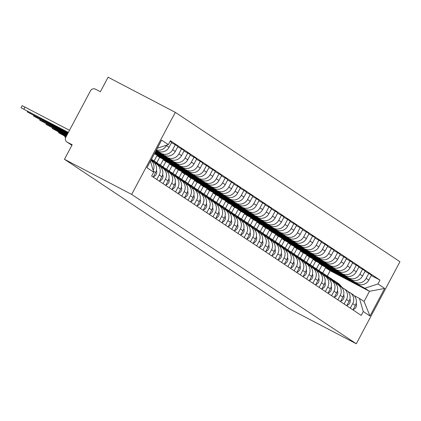 <?xml version="1.0" encoding="UTF-8"?>
<svg xmlns="http://www.w3.org/2000/svg" width="421" height="421" viewBox="0 0 421 421"><rect width="100%" height="100%" fill="white"/><g stroke="black" fill="none" stroke-linecap="round" stroke-linejoin="round"><path stroke-width="0.63" d="M71.896 145.298L66.928 141.998A3.721 3.594 -56.4 0 1 65.802 137.235L90.504 90.778A3.721 3.594 -56.4 0 1 95.435 89.163L100.372 91.741L108.097 77.217L175.31 112.354L131.673 194.428L356.308 343.783L289.095 308.646L64.46 159.291L131.673 194.428M356.308 343.783L399.95 261.709L175.31 112.354M66.928 141.998A3.721 3.594 -56.4 0 0 67.244 142.182L71.907 145.282M64.46 159.291L72.18 144.761L67.244 142.182M319.092 270.619L321.928 265.283L357.45 283.849A8.557 8.262 -56.4 0 0 368.791 280.128L371.454 275.123L368.812 273.366L366.149 278.376A8.557 8.262 123.6 0 1 354.808 282.096L319.292 263.525L316.45 268.861M352.709 303.652L355.35 305.409A8.557 8.262 -56.4 0 0 352.756 294.458L350.119 292.7A8.557 8.262 123.6 0 1 352.709 303.652L350.319 308.14M355.35 305.409L352.961 309.898M364.996 271.377L368.812 273.366M347.935 291.511L349.393 292.274A8.557 8.262 123.6 0 1 350.119 292.7M312.85 266.472L315.687 261.131L351.203 279.702A8.557 8.262 -56.4 0 0 362.549 275.981L365.207 270.971L362.57 269.219L359.908 274.224A8.557 8.262 123.6 0 1 348.567 277.944L313.045 259.378L310.209 264.714M346.72 305.746L349.104 301.257A8.557 8.262 -56.4 0 0 346.515 290.306L343.873 288.548A8.557 8.262 123.6 0 1 346.467 299.505L344.078 303.994M358.755 267.224L362.57 269.219M341.694 287.359L343.152 288.122A8.557 8.262 123.6 0 1 343.873 288.548M306.609 262.32L309.446 256.984L344.962 275.55A8.557 8.262 -56.4 0 0 356.303 271.829L358.966 266.825L356.324 265.067L353.666 270.077A8.557 8.262 123.6 0 1 342.32 273.797L306.804 255.226L303.967 260.562M340.478 301.599L342.862 297.11A8.557 8.262 -56.4 0 0 340.273 286.154L337.631 284.401A8.557 8.262 123.6 0 1 340.221 295.353L337.837 299.841M352.514 263.072L356.324 265.067M335.453 283.207L336.911 283.97A8.557 8.262 123.6 0 1 337.631 284.401M300.368 258.168L303.204 252.832L338.721 271.403A8.557 8.262 -56.4 0 0 350.062 267.682L352.724 262.672L350.083 260.92L347.42 265.925A8.557 8.262 123.6 0 1 336.079 269.645L300.562 251.074L297.726 256.415M334.237 297.447L336.621 292.958A8.557 8.262 -56.4 0 0 334.032 282.007L331.39 280.249A8.557 8.262 123.6 0 1 333.979 291.206L331.595 295.689M346.267 258.926L350.083 260.92M329.206 279.06L330.669 279.823A8.557 8.262 123.6 0 1 331.39 280.249M294.121 254.021L296.963 248.679L332.479 267.251A8.557 8.262 -56.4 0 0 343.82 263.53L346.483 258.526L343.841 256.768L341.178 261.773A8.557 8.262 123.6 0 1 329.838 265.493L294.321 246.927L291.485 252.263M327.991 293.295L330.38 288.811A8.557 8.262 -56.4 0 0 327.791 277.855L325.149 276.097A8.557 8.262 123.6 0 1 327.738 287.054L325.354 291.543M340.026 254.773L343.841 256.768M322.965 274.908L324.428 275.671A8.557 8.262 123.6 0 1 325.149 276.097M287.88 249.869L290.722 244.533L326.238 263.099A8.557 8.262 -56.4 0 0 337.579 259.378L340.242 254.373L337.6 252.616L334.937 257.626A8.557 8.262 123.6 0 1 323.596 261.346L288.08 242.775L285.238 248.111M321.749 289.148L324.138 284.659A8.557 8.262 -56.4 0 0 321.549 273.703L318.907 271.95A8.557 8.262 123.6 0 1 321.497 282.901L319.107 287.39M333.785 250.621L337.6 252.616M316.724 270.756L318.187 271.524A8.557 8.262 123.6 0 1 318.907 271.95M281.638 245.717L284.475 240.38L319.997 258.952A8.557 8.262 -56.4 0 0 331.338 255.231L334 250.221L331.359 248.469L328.696 253.474A8.557 8.262 123.6 0 1 317.355 257.194L281.838 238.623L278.997 243.964M315.508 284.996L317.897 280.507A8.557 8.262 -56.4 0 0 315.303 269.556L312.666 267.798A8.557 8.262 123.6 0 1 315.255 278.755L312.866 283.238M327.543 246.474L331.359 248.469M310.482 266.609L311.94 267.372A8.557 8.262 123.6 0 1 312.666 267.798M275.397 241.57L278.234 236.228L313.75 254.8A8.557 8.262 -56.4 0 0 325.096 251.079L327.754 246.075L325.117 244.317L322.454 249.321A8.557 8.262 123.6 0 1 311.114 253.042L275.592 234.476L272.755 239.812M309.267 280.844L311.651 276.36A8.557 8.262 -56.4 0 0 309.061 265.404L306.42 263.646A8.557 8.262 123.6 0 1 309.014 274.603L306.625 279.091M321.302 242.322L325.117 244.317M304.241 262.457L305.699 263.22A8.557 8.262 123.6 0 1 306.42 263.646M269.156 237.418L271.992 232.082L307.509 250.648A8.557 8.262 -56.4 0 0 318.85 246.927L321.512 241.922L318.871 240.165L316.213 245.175A8.557 8.262 123.6 0 1 304.867 248.895L269.351 230.324L266.514 235.66M303.025 276.697L305.409 272.208A8.557 8.262 -56.4 0 0 302.82 261.252L300.178 259.499A8.557 8.262 123.6 0 1 302.767 270.45L300.383 274.939M315.061 238.17L318.871 240.165M298 258.31L299.457 259.073A8.557 8.262 123.6 0 1 300.178 259.499M262.915 233.266L265.751 227.929L301.268 246.501A8.557 8.262 -56.4 0 0 312.608 242.78L315.271 237.77L312.629 236.018L309.967 241.023A8.557 8.262 123.6 0 1 298.626 244.743L263.109 226.172L260.273 231.513M296.784 272.545L299.168 268.056A8.557 8.262 -56.4 0 0 296.579 257.105L293.937 255.347A8.557 8.262 123.6 0 1 296.526 266.304L294.142 270.792M308.814 234.023L312.629 236.018M291.753 254.158L293.216 254.921A8.557 8.262 123.6 0 1 293.937 255.347M256.668 229.119L259.51 223.777L295.026 242.349A8.557 8.262 -56.4 0 0 306.367 238.628L309.03 233.623L306.388 231.866L303.725 236.87A8.557 8.262 123.6 0 1 292.385 240.591L256.868 222.025L254.031 227.361M290.537 268.398L292.927 263.909A8.557 8.262 -56.4 0 0 290.337 252.953L287.696 251.195A8.557 8.262 123.6 0 1 290.285 262.151L287.901 266.64M302.573 229.871L306.388 231.866M285.512 250.006L286.975 250.769A8.557 8.262 123.6 0 1 287.696 251.195M250.427 224.967L253.268 219.63L288.785 238.197A8.557 8.262 -56.4 0 0 300.126 234.476L302.788 229.471L300.147 227.714L297.484 232.724A8.557 8.262 123.6 0 1 286.143 236.444L250.627 217.873L247.785 223.209M284.296 264.246L286.685 259.757A8.557 8.262 -56.4 0 0 284.096 248.8L281.454 247.048A8.557 8.262 123.6 0 1 284.043 257.999L281.654 262.488M296.331 225.719L300.147 227.714M279.27 245.859L280.733 246.622A8.557 8.262 123.6 0 1 281.454 247.048M244.185 220.815L247.022 215.478L282.544 234.05A8.557 8.262 -56.4 0 0 293.884 230.329L296.547 225.319L293.905 223.567L291.243 228.571A8.557 8.262 123.6 0 1 279.902 232.292L244.385 213.726L241.543 219.062M278.055 260.094L280.444 255.605A8.557 8.262 -56.4 0 0 277.849 244.654L275.213 242.896A8.557 8.262 123.6 0 1 277.802 253.852L275.413 258.341M290.09 221.572L293.905 223.567M273.029 241.707L274.487 242.47A8.557 8.262 123.6 0 1 275.213 242.896M237.944 216.668L240.78 211.331L276.297 229.898A8.557 8.262 -56.4 0 0 287.643 226.177L290.301 221.172L287.664 219.415L285.001 224.419A8.557 8.262 123.6 0 1 273.661 228.14L238.139 209.574L235.302 214.91M271.813 255.947L274.197 251.458A8.557 8.262 -56.4 0 0 271.608 240.502L268.966 238.744A8.557 8.262 123.6 0 1 271.561 249.7L269.172 254.189M283.849 217.42L287.664 219.415M266.788 237.555L268.245 238.318A8.557 8.262 123.6 0 1 268.966 238.744M231.703 212.516L234.539 207.179L270.056 225.745A8.557 8.262 -56.4 0 0 281.396 222.025L284.059 217.02L281.417 215.263L278.76 220.272A8.557 8.262 123.6 0 1 267.414 223.993L231.897 205.422L229.061 210.758M265.572 251.795L267.956 247.306A8.557 8.262 -56.4 0 0 265.367 236.349L262.725 234.597A8.557 8.262 123.6 0 1 265.314 245.548L262.93 250.037M277.607 213.273L281.417 215.263M260.546 233.408L262.004 234.171A8.557 8.262 123.6 0 1 262.725 234.597M225.461 208.363L228.298 203.027L263.814 221.599A8.557 8.262 -56.4 0 0 275.155 217.878L277.818 212.868L275.176 211.116L272.513 216.12A8.557 8.262 123.6 0 1 261.173 219.841L225.656 201.275L222.82 206.611M259.331 247.643L261.715 243.154A8.557 8.262 -56.4 0 0 259.125 232.203L256.484 230.445A8.557 8.262 123.6 0 1 259.073 241.401L256.689 245.89M271.361 209.121L275.176 211.116M254.3 229.256L255.763 230.019A8.557 8.262 123.6 0 1 256.484 230.445M219.215 204.217L222.056 198.88L257.573 217.446A8.557 8.262 -56.4 0 0 268.914 213.726L271.577 208.721L268.935 206.964L266.272 211.974A8.557 8.262 123.6 0 1 254.931 215.694L219.415 197.123L216.578 202.459M253.084 243.496L255.473 239.007A8.557 8.262 -56.4 0 0 252.884 228.05L250.242 226.298A8.557 8.262 123.6 0 1 252.832 237.249L250.448 241.738M265.119 204.969L268.935 206.964M248.058 225.103L249.521 225.867A8.557 8.262 123.6 0 1 250.242 226.298M212.973 200.064L215.815 194.728L251.332 213.3A8.557 8.262 -56.4 0 0 262.672 209.579L265.335 204.569L262.693 202.817L260.031 207.821A8.557 8.262 123.6 0 1 248.69 211.542L213.173 192.971L210.332 198.312M246.843 239.344L249.232 234.855A8.557 8.262 -56.4 0 0 246.643 223.904L244.001 222.146A8.557 8.262 123.6 0 1 246.59 233.097L244.201 237.586M258.878 200.822L262.693 202.817M241.817 220.957L243.28 221.72A8.557 8.262 123.6 0 1 244.001 222.146M206.732 195.918L209.569 190.576L245.09 209.148A8.557 8.262 -56.4 0 0 256.431 205.427L259.094 200.422L256.452 198.665L253.789 203.669A8.557 8.262 123.6 0 1 242.449 207.39L206.932 188.824L204.09 194.16M240.601 235.192L242.991 230.708A8.557 8.262 -56.4 0 0 240.396 219.751L237.76 217.994A8.557 8.262 123.6 0 1 240.349 228.95L237.96 233.439M252.637 196.67L256.452 198.665M235.576 216.804L237.034 217.568A8.557 8.262 123.6 0 1 237.76 217.994M200.491 191.765L203.327 186.429L238.844 204.995A8.557 8.262 -56.4 0 0 250.19 201.275L252.847 196.27L250.211 194.513L247.548 199.522A8.557 8.262 123.6 0 1 236.207 203.243L200.685 184.672L197.849 190.008M234.36 231.045L236.744 226.556A8.557 8.262 -56.4 0 0 234.155 215.599L231.513 213.847A8.557 8.262 123.6 0 1 234.108 224.798L231.718 229.287M246.396 192.518L250.211 194.513M229.334 212.652L230.792 213.415A8.557 8.262 123.6 0 1 231.513 213.847M194.249 187.613L197.086 182.277L232.602 200.849A8.557 8.262 -56.4 0 0 243.943 197.128L246.606 192.118L243.964 190.366L241.307 195.37A8.557 8.262 123.6 0 1 229.961 199.091L194.444 180.52L191.608 185.861M228.119 226.893L230.503 222.404A8.557 8.262 -56.4 0 0 227.914 211.453L225.272 209.695A8.557 8.262 123.6 0 1 227.861 220.651L225.477 225.135M240.154 188.371L243.964 190.366M223.093 208.506L224.551 209.269A8.557 8.262 123.6 0 1 225.272 209.695M188.008 183.467L190.845 178.125L226.361 196.696A8.557 8.262 -56.4 0 0 237.702 192.976L240.365 187.971L237.723 186.214L235.06 191.218A8.557 8.262 123.6 0 1 223.719 194.939L188.203 176.373L185.366 181.709M221.878 222.741L224.261 218.257A8.557 8.262 -56.4 0 0 221.672 207.3L219.031 205.543A8.557 8.262 123.6 0 1 221.62 216.499L219.236 220.988M233.908 184.219L237.723 186.214M216.847 204.353L218.31 205.116A8.557 8.262 123.6 0 1 219.031 205.543M181.761 179.314L184.603 173.978L220.12 192.544A8.557 8.262 -56.4 0 0 231.461 188.824L234.123 183.819L231.482 182.061L228.819 187.071A8.557 8.262 123.6 0 1 217.478 190.792L181.961 172.221L179.125 177.557M215.631 218.594L218.02 214.105A8.557 8.262 -56.4 0 0 215.431 203.148L212.789 201.396A8.557 8.262 123.6 0 1 215.378 212.347L212.994 216.836M227.666 180.067L231.482 182.061M210.605 200.201L212.068 200.97A8.557 8.262 123.6 0 1 212.789 201.396M175.52 175.162L178.362 169.826L213.879 188.398A8.557 8.262 -56.4 0 0 225.219 184.677L227.882 179.667L225.24 177.915L222.577 182.919A8.557 8.262 123.6 0 1 211.237 186.64L175.72 168.068L172.878 173.41M209.39 214.442L211.779 209.953A8.557 8.262 -56.4 0 0 209.19 199.001L206.548 197.244A8.557 8.262 123.6 0 1 209.137 208.2L206.748 212.689M221.425 175.92L225.24 177.915M204.364 196.054L205.827 196.817A8.557 8.262 123.6 0 1 206.548 197.244M169.279 171.015L172.115 165.674L207.637 184.245A8.557 8.262 -56.4 0 0 218.978 180.525L221.641 175.52L218.999 173.762L216.336 178.767A8.557 8.262 123.6 0 1 204.995 182.488L169.479 163.922L166.637 169.258M203.148 210.295L205.537 205.806A8.557 8.262 -56.4 0 0 202.943 194.849L200.307 193.092A8.557 8.262 123.6 0 1 202.896 204.048L200.507 208.537M215.184 171.768L218.999 173.762M198.123 191.902L199.58 192.665A8.557 8.262 123.6 0 1 200.307 193.092M163.038 166.863L165.874 161.527L201.391 180.093A8.557 8.262 -56.4 0 0 212.737 176.373L215.394 171.368L212.758 169.61L210.095 174.62A8.557 8.262 123.6 0 1 198.754 178.341L163.232 159.77L160.396 165.106M196.907 206.143L199.291 201.654A8.557 8.262 -56.4 0 0 196.702 190.697L194.06 188.945A8.557 8.262 123.6 0 1 196.654 199.896L194.265 204.385M208.942 167.616L212.758 169.61M191.881 187.755L193.339 188.519A8.557 8.262 123.6 0 1 194.06 188.945M156.796 162.711L159.633 157.375L195.149 175.946A8.557 8.262 -56.4 0 0 206.49 172.226L209.153 167.216L206.511 165.464L203.853 170.468A8.557 8.262 123.6 0 1 192.508 174.189L156.991 155.623L154.154 160.959M190.666 201.991L193.05 197.502A8.557 8.262 -56.4 0 0 190.46 186.55L187.819 184.793A8.557 8.262 123.6 0 1 190.408 195.749L188.024 200.238M202.701 163.469L206.511 165.464M185.64 183.603L187.098 184.366A8.557 8.262 123.6 0 1 187.819 184.793M154.386 153.744L188.908 171.794A8.557 8.262 -56.4 0 0 200.249 168.074L202.911 163.069L200.27 161.311L197.607 166.316A8.557 8.262 123.6 0 1 186.266 170.037L154.544 153.455M184.424 197.844L186.808 193.355A8.557 8.262 -56.4 0 0 184.219 182.398L181.577 180.641A8.557 8.262 123.6 0 1 184.166 191.597L181.783 196.086M196.454 159.317L200.27 161.311M179.393 179.451L180.856 180.214A8.557 8.262 123.6 0 1 181.577 180.641M154.754 153.055L182.667 167.642A8.557 8.262 -56.4 0 0 194.007 163.922L196.67 158.917L194.028 157.159L191.366 162.169A8.557 8.262 123.6 0 1 180.025 165.89L154.912 152.76M178.178 193.692L180.567 189.203A8.557 8.262 -56.4 0 0 177.978 178.246L175.336 176.494A8.557 8.262 123.6 0 1 177.925 187.445L175.541 191.934M190.213 155.165L194.028 157.159M173.152 175.304L174.615 176.067A8.557 8.262 123.6 0 1 175.336 176.494M155.123 152.36L176.425 163.495A8.557 8.262 -56.4 0 0 187.766 159.775L190.429 154.765L187.787 153.012L185.124 158.017A8.557 8.262 123.6 0 1 173.784 161.738L155.281 152.065M171.936 189.539L174.326 185.051A8.557 8.262 -56.4 0 0 171.736 174.099L169.095 172.342A8.557 8.262 123.6 0 1 171.684 183.298L169.295 187.787M183.972 151.018L187.787 153.012M166.911 171.152L168.374 171.915A8.557 8.262 123.6 0 1 169.095 172.342M155.491 151.665L170.184 159.343A8.557 8.262 -56.4 0 0 181.525 155.623L184.188 150.618L181.546 148.86L178.883 153.865A8.557 8.262 123.6 0 1 167.542 157.586L155.649 151.371M165.695 185.393L168.084 180.904A8.557 8.262 -56.4 0 0 165.49 169.947L162.853 168.195A8.557 8.262 123.6 0 1 165.442 179.146L163.053 183.635M177.73 146.866L181.546 148.86M160.669 167L162.127 167.763A8.557 8.262 123.6 0 1 162.853 168.195M155.859 150.971L163.937 155.191A8.557 8.262 -56.4 0 0 175.283 151.476L177.941 146.466L175.304 144.708L172.642 149.718A8.557 8.262 123.6 0 1 161.301 153.439L156.017 150.676M159.454 181.24L161.838 176.752A8.557 8.262 -56.4 0 0 159.249 165.8L156.607 164.043A8.557 8.262 123.6 0 1 159.201 174.994L156.812 179.483M171.489 142.719L175.304 144.708M154.428 162.853L155.886 163.616A8.557 8.262 123.6 0 1 156.607 164.043M156.233 150.276L157.696 151.044A8.557 8.262 -56.4 0 0 169.037 147.324L171.7 142.314L170.121 141.267M153.212 177.088L155.596 172.599A8.557 8.262 -56.4 0 0 153.007 161.648L150.923 160.259M166.605 145.177L166.4 145.566A8.557 8.262 123.6 0 1 156.454 149.855M150.907 160.285A8.557 8.262 123.6 0 1 153.17 170.421M159.633 157.375L156.991 155.623M165.874 161.527L163.232 159.77M172.115 165.674L169.479 163.922M178.362 169.826L175.72 168.068M184.603 173.978L181.961 172.221M190.845 178.125L188.203 176.373M197.086 182.277L194.444 180.52M203.327 186.429L200.685 184.672M209.569 190.576L206.932 188.824M215.815 194.728L213.173 192.971M222.056 198.88L219.415 197.123M228.298 203.027L225.656 201.275M234.539 207.179L231.897 205.422M240.78 211.331L238.139 209.574M247.022 215.478L244.385 213.726M253.268 219.63L250.627 217.873M259.51 223.777L256.868 222.025M265.751 227.929L263.109 226.172M271.992 232.082L269.351 230.324M278.234 236.228L275.592 234.476M284.475 240.38L281.838 238.623M290.722 244.533L288.08 242.775M296.963 248.679L294.321 246.927M303.204 252.832L300.562 251.074M309.446 256.984L306.804 255.226M315.687 261.131L313.045 259.378M321.928 265.283L319.292 263.525M327.275 276.108L330.132 270.735L369.475 291.306L364.87 288.243L325.533 267.677L322.691 273.013M330.132 270.735L325.533 267.677M354.177 295.658L359.46 298.421L364.06 301.483L369.475 291.306L384.662 288.427L369.996 316.003L363.276 311.535L359.46 298.421M150.465 161.122L153.681 172.184L151.628 176.041L361.223 315.392L363.276 311.535M153.681 172.184L146.961 167.711L161.622 140.135L168.347 144.603L157.322 148.218M364.87 288.243L377.937 283.959L379.989 280.102L170.394 140.746L168.347 144.603M377.937 283.959L384.662 288.427M371.238 275.523L379.989 280.102M369.996 316.003L364.06 301.483M332.9 279.954A11.156 10.778 123.6 0 1 334.311 280.739L335.753 281.696A11.156 10.778 123.6 0 1 337.705 283.375L340.152 286.075M334.311 280.739A11.156 10.778 123.6 0 1 336.263 282.417L338.716 285.117M336.09 281.928A11.156 10.778 123.6 0 1 336.432 282.149A11.156 10.778 123.6 0 1 338.384 283.828L340.957 286.664M336.432 282.149L337.874 283.107A11.156 10.778 123.6 0 1 339.826 284.785L342.583 287.822M356.177 303.157A4.647 4.489 123.6 0 1 353.161 309.524M326.659 275.802A11.156 10.778 123.6 0 1 328.07 276.586L329.511 277.544A11.156 10.778 123.6 0 1 331.459 279.223L333.911 281.923M328.07 276.586A11.156 10.778 123.6 0 1 330.022 278.265L332.469 280.965M329.848 277.781A11.156 10.778 123.6 0 1 330.19 277.997A11.156 10.778 123.6 0 1 332.143 279.676L334.716 282.517M330.19 277.997L331.632 278.955A11.156 10.778 123.6 0 1 333.579 280.633L336.337 283.675M349.935 299.01A4.647 4.489 123.6 0 1 346.915 305.378M320.418 271.65A11.156 10.778 123.6 0 1 321.828 272.44L323.27 273.397A11.156 10.778 123.6 0 1 325.217 275.076L327.67 277.776M321.828 272.44A11.156 10.778 123.6 0 1 323.781 274.118L326.228 276.818M323.607 273.629A11.156 10.778 123.6 0 1 323.949 273.85A11.156 10.778 123.6 0 1 325.901 275.529L328.475 278.365M323.949 273.85L325.391 274.808A11.156 10.778 123.6 0 1 327.338 276.486L330.096 279.523M343.689 294.858A4.647 4.489 123.6 0 1 340.673 301.226M314.177 267.503A11.156 10.778 123.6 0 1 315.587 268.288L317.029 269.245A11.156 10.778 123.6 0 1 318.976 270.924L321.428 273.624M315.587 268.288A11.156 10.778 123.6 0 1 317.534 269.966L319.986 272.666M317.36 269.477A11.156 10.778 123.6 0 1 317.708 269.698A11.156 10.778 123.6 0 1 319.655 271.377L322.233 274.213M317.708 269.698L319.15 270.656A11.156 10.778 123.6 0 1 321.097 272.334L323.854 275.371M337.447 290.711A4.647 4.489 123.6 0 1 334.432 297.079M307.935 263.351A11.156 10.778 123.6 0 1 309.346 264.141L310.782 265.098A11.156 10.778 123.6 0 1 312.735 266.772L315.187 269.472M309.346 264.141A11.156 10.778 123.6 0 1 311.293 265.814L313.745 268.514M311.119 265.33A11.156 10.778 123.6 0 1 311.466 265.546A11.156 10.778 123.6 0 1 313.413 267.224L315.992 270.066M311.466 265.546L312.903 266.504A11.156 10.778 123.6 0 1 314.855 268.182L317.613 271.224M331.206 286.559A4.647 4.489 123.6 0 1 328.191 292.927M301.694 259.199A11.156 10.778 123.6 0 1 303.104 259.989L304.541 260.946A11.156 10.778 123.6 0 1 306.493 262.625L308.94 265.325M303.104 259.989A11.156 10.778 123.6 0 1 305.051 261.667L307.504 264.367M304.878 261.178A11.156 10.778 123.6 0 1 305.225 261.399A11.156 10.778 123.6 0 1 307.172 263.078L309.751 265.914M305.225 261.399L306.662 262.357A11.156 10.778 123.6 0 1 308.614 264.035L311.372 267.072M324.965 282.407A4.647 4.489 123.6 0 1 321.949 288.774M295.447 255.052A11.156 10.778 123.6 0 1 296.858 255.836L298.3 256.794A11.156 10.778 123.6 0 1 300.252 258.473L302.699 261.173M296.858 255.836A11.156 10.778 123.6 0 1 298.81 257.515L301.262 260.215M298.636 257.031A11.156 10.778 123.6 0 1 298.978 257.247A11.156 10.778 123.6 0 1 300.931 258.926L303.504 261.767M298.978 257.247L300.42 258.205A11.156 10.778 123.6 0 1 302.373 259.883L305.13 262.92M318.723 278.26A4.647 4.489 123.6 0 1 315.708 284.628M289.206 250.9A11.156 10.778 123.6 0 1 290.616 251.69L292.058 252.647A11.156 10.778 123.6 0 1 294.005 254.321L296.458 257.026M290.616 251.69A11.156 10.778 123.6 0 1 292.569 253.363L295.016 256.068M292.395 252.879A11.156 10.778 123.6 0 1 292.737 253.1A11.156 10.778 123.6 0 1 294.689 254.773L297.263 257.615M292.737 253.1L294.179 254.058A11.156 10.778 123.6 0 1 296.126 255.731L298.884 258.773M312.482 274.108A4.647 4.489 123.6 0 1 309.461 280.475M282.965 246.748A11.156 10.778 123.6 0 1 284.375 247.537L285.817 248.495A11.156 10.778 123.6 0 1 287.764 250.174L290.216 252.874M284.375 247.537A11.156 10.778 123.6 0 1 286.327 249.216L288.774 251.916M286.154 248.727A11.156 10.778 123.6 0 1 286.496 248.948A11.156 10.778 123.6 0 1 288.448 250.627L291.022 253.463M286.496 248.948L287.938 249.906A11.156 10.778 123.6 0 1 289.885 251.584L292.642 254.621M306.235 269.956A4.647 4.489 123.6 0 1 303.22 276.323M276.723 242.601A11.156 10.778 123.6 0 1 278.134 243.385L279.576 244.343A11.156 10.778 123.6 0 1 281.523 246.022L283.975 248.722M278.134 243.385A11.156 10.778 123.6 0 1 280.081 245.064L282.533 247.764M279.907 244.58A11.156 10.778 123.6 0 1 280.254 244.796A11.156 10.778 123.6 0 1 282.202 246.474L284.78 249.316M280.254 244.796L281.696 245.753A11.156 10.778 123.6 0 1 283.643 247.432L286.401 250.469M299.994 265.809A4.647 4.489 123.6 0 1 296.979 272.177M270.482 238.449A11.156 10.778 123.6 0 1 271.892 239.239L273.329 240.196A11.156 10.778 123.6 0 1 275.281 241.87L277.734 244.575M271.892 239.239A11.156 10.778 123.6 0 1 273.839 240.912L276.292 243.617M273.666 240.428A11.156 10.778 123.6 0 1 274.013 240.649A11.156 10.778 123.6 0 1 275.96 242.322L278.539 245.164M274.013 240.649L275.45 241.607A11.156 10.778 123.6 0 1 277.402 243.28L280.16 246.322M293.753 261.657A4.647 4.489 123.6 0 1 290.737 268.024M264.241 234.297A11.156 10.778 123.6 0 1 265.651 235.086L267.088 236.044A11.156 10.778 123.6 0 1 269.04 237.723L271.487 240.423M265.651 235.086A11.156 10.778 123.6 0 1 267.598 236.765L270.05 239.465M267.424 236.276A11.156 10.778 123.6 0 1 267.772 236.497A11.156 10.778 123.6 0 1 269.719 238.175L272.298 241.012M267.772 236.497L269.208 237.455A11.156 10.778 123.6 0 1 271.161 239.133L273.918 242.17M287.511 257.505A4.647 4.489 123.6 0 1 284.496 263.872M257.994 230.15A11.156 10.778 123.6 0 1 259.404 230.934L260.846 231.892A11.156 10.778 123.6 0 1 262.799 233.571L265.246 236.27M259.404 230.934A11.156 10.778 123.6 0 1 261.357 232.613L263.809 235.313M261.183 232.129A11.156 10.778 123.6 0 1 261.525 232.345A11.156 10.778 123.6 0 1 263.478 234.023L266.051 236.865M261.525 232.345L262.967 233.302A11.156 10.778 123.6 0 1 264.92 234.981L267.677 238.023M281.27 253.358A4.647 4.489 123.6 0 1 278.255 259.725M251.753 225.998A11.156 10.778 123.6 0 1 253.163 226.787L254.605 227.745A11.156 10.778 123.6 0 1 256.552 229.424L259.004 232.124M253.163 226.787A11.156 10.778 123.6 0 1 255.115 228.466L257.563 231.166M254.942 227.977A11.156 10.778 123.6 0 1 255.284 228.198A11.156 10.778 123.6 0 1 257.236 229.871L259.81 232.713M255.284 228.198L256.726 229.156A11.156 10.778 123.6 0 1 258.673 230.829L261.43 233.871M275.029 249.206A4.647 4.489 123.6 0 1 272.008 255.573M245.511 221.851A11.156 10.778 123.6 0 1 246.922 222.635L248.364 223.593A11.156 10.778 123.6 0 1 250.311 225.272L252.763 227.971M246.922 222.635A11.156 10.778 123.6 0 1 248.874 224.314L251.321 227.014M248.7 223.825A11.156 10.778 123.6 0 1 249.043 224.046A11.156 10.778 123.6 0 1 250.995 225.724L253.568 228.561M249.043 224.046L250.484 225.003A11.156 10.778 123.6 0 1 252.432 226.682L255.189 229.719M268.782 245.054A4.647 4.489 123.6 0 1 265.767 251.421M239.27 217.699A11.156 10.778 123.6 0 1 240.68 218.483L242.122 219.441A11.156 10.778 123.6 0 1 244.069 221.12L246.522 223.819M240.68 218.483A11.156 10.778 123.6 0 1 242.628 220.162L245.08 222.862M242.454 219.678A11.156 10.778 123.6 0 1 242.801 219.894A11.156 10.778 123.6 0 1 244.748 221.572L247.327 224.414M242.801 219.894L244.243 220.851A11.156 10.778 123.6 0 1 246.19 222.53L248.948 225.572M262.541 240.907A4.647 4.489 123.6 0 1 259.525 247.274M233.029 213.547A11.156 10.778 123.6 0 1 234.439 214.336L235.876 215.294A11.156 10.778 123.6 0 1 237.828 216.973L240.28 219.673M234.439 214.336A11.156 10.778 123.6 0 1 236.386 216.015L238.839 218.715M236.213 215.526A11.156 10.778 123.6 0 1 236.56 215.747A11.156 10.778 123.6 0 1 238.507 217.425L241.086 220.262M236.56 215.747L237.997 216.704A11.156 10.778 123.6 0 1 239.949 218.383L242.707 221.42M256.3 236.755A4.647 4.489 123.6 0 1 253.284 243.122M226.787 209.4A11.156 10.778 123.6 0 1 228.198 210.184L229.634 211.142A11.156 10.778 123.6 0 1 231.587 212.821L234.034 215.52M228.198 210.184A11.156 10.778 123.6 0 1 230.145 211.863L232.597 214.563M229.971 211.374A11.156 10.778 123.6 0 1 230.319 211.595A11.156 10.778 123.6 0 1 232.266 213.273L234.844 216.11M230.319 211.595L231.755 212.552A11.156 10.778 123.6 0 1 233.708 214.231L236.465 217.268M250.058 232.602A4.647 4.489 123.6 0 1 247.043 238.97M220.541 205.248A11.156 10.778 123.6 0 1 221.951 206.037L223.393 206.995A11.156 10.778 123.6 0 1 225.346 208.669L227.793 211.368M221.951 206.037A11.156 10.778 123.6 0 1 223.904 207.711L226.356 210.411M223.73 207.227A11.156 10.778 123.6 0 1 224.072 207.442A11.156 10.778 123.6 0 1 226.024 209.121L228.598 211.963M224.072 207.442L225.514 208.4A11.156 10.778 123.6 0 1 227.466 210.079L230.224 213.121M243.817 228.456A4.647 4.489 123.6 0 1 240.801 234.823M214.3 201.096A11.156 10.778 123.6 0 1 215.71 201.885L217.152 202.843A11.156 10.778 123.6 0 1 219.104 204.522L221.551 207.221M215.71 201.885A11.156 10.778 123.6 0 1 217.662 203.564L220.109 206.264M217.489 203.075A11.156 10.778 123.6 0 1 217.831 203.296A11.156 10.778 123.6 0 1 219.783 204.974L222.356 207.811M217.831 203.296L219.273 204.253A11.156 10.778 123.6 0 1 221.22 205.932L223.977 208.969M237.576 224.304A4.647 4.489 123.6 0 1 234.555 230.671M208.058 196.949A11.156 10.778 123.6 0 1 209.469 197.733L210.91 198.691A11.156 10.778 123.6 0 1 212.858 200.37L215.31 203.069M209.469 197.733A11.156 10.778 123.6 0 1 211.421 199.412L213.868 202.112M211.247 198.922A11.156 10.778 123.6 0 1 211.589 199.144A11.156 10.778 123.6 0 1 213.542 200.822L216.115 203.659M211.589 199.144L213.031 200.101A11.156 10.778 123.6 0 1 214.978 201.78L217.736 204.816M231.329 220.157A4.647 4.489 123.6 0 1 228.314 226.524M201.817 192.797A11.156 10.778 123.6 0 1 203.227 193.586L204.669 194.544A11.156 10.778 123.6 0 1 206.616 196.218L209.069 198.922M203.227 193.586A11.156 10.778 123.6 0 1 205.174 195.26L207.627 197.965M205.001 194.776A11.156 10.778 123.6 0 1 205.348 194.997A11.156 10.778 123.6 0 1 207.295 196.67L209.874 199.512M205.348 194.997L206.79 195.954A11.156 10.778 123.6 0 1 208.737 197.628L211.495 200.67M225.088 216.005A4.647 4.489 123.6 0 1 222.072 222.372M195.576 188.645A11.156 10.778 123.6 0 1 196.986 189.434L198.423 190.392A11.156 10.778 123.6 0 1 200.375 192.071L202.827 194.77M196.986 189.434A11.156 10.778 123.6 0 1 198.933 191.113L201.385 193.813M198.759 190.624A11.156 10.778 123.6 0 1 199.107 190.845A11.156 10.778 123.6 0 1 201.054 192.523L203.632 195.36M199.107 190.845L200.543 191.802A11.156 10.778 123.6 0 1 202.496 193.481L205.253 196.518M218.846 211.852A4.647 4.489 123.6 0 1 215.831 218.22M189.334 184.498A11.156 10.778 123.6 0 1 190.745 185.282L192.181 186.24A11.156 10.778 123.6 0 1 194.134 187.919L196.581 190.618M190.745 185.282A11.156 10.778 123.6 0 1 192.692 186.961L195.144 189.66M192.518 186.477A11.156 10.778 123.6 0 1 192.865 186.692A11.156 10.778 123.6 0 1 194.812 188.371L197.391 191.213M192.865 186.692L194.302 187.65A11.156 10.778 123.6 0 1 196.254 189.329L199.012 192.365M212.605 207.706A4.647 4.489 123.6 0 1 209.59 214.073M183.093 180.346A11.156 10.778 123.6 0 1 184.498 181.135L185.94 182.093A11.156 10.778 123.6 0 1 187.892 183.766L190.339 186.471M184.498 181.135A11.156 10.778 123.6 0 1 186.45 182.809L188.903 185.514M186.277 182.325A11.156 10.778 123.6 0 1 186.619 182.546A11.156 10.778 123.6 0 1 188.571 184.219L191.145 187.061M186.619 182.546L188.061 183.503A11.156 10.778 123.6 0 1 190.013 185.177L192.771 188.219M206.364 203.554A4.647 4.489 123.6 0 1 203.348 209.921M176.846 176.194A11.156 10.778 123.6 0 1 178.257 176.983L179.699 177.941A11.156 10.778 123.6 0 1 181.651 179.62L184.098 182.319M178.257 176.983A11.156 10.778 123.6 0 1 180.209 178.662L182.656 181.362M180.035 178.172A11.156 10.778 123.6 0 1 180.377 178.393A11.156 10.778 123.6 0 1 182.33 180.072L184.903 182.909M180.377 178.393L181.819 179.351A11.156 10.778 123.6 0 1 183.766 181.03L186.524 184.066M200.122 199.401A4.647 4.489 123.6 0 1 197.102 205.769M170.605 172.047A11.156 10.778 123.6 0 1 172.015 172.831L173.457 173.789A11.156 10.778 123.6 0 1 175.404 175.468L177.857 178.167M172.015 172.831A11.156 10.778 123.6 0 1 173.968 174.51L176.415 177.209M173.794 174.026A11.156 10.778 123.6 0 1 174.136 174.241A11.156 10.778 123.6 0 1 176.089 175.92L178.662 178.762M174.136 174.241L175.578 175.199A11.156 10.778 123.6 0 1 177.525 176.878L180.283 179.92M193.876 195.255A4.647 4.489 123.6 0 1 190.86 201.622M65.771 137.293L64.745 136.836L65.708 137.43M164.364 167.895A11.156 10.778 123.6 0 1 165.774 168.684L167.216 169.642A11.156 10.778 123.6 0 1 169.163 171.321L171.615 174.02M165.774 168.684A11.156 10.778 123.6 0 1 167.721 170.363L170.173 173.063M167.547 169.874A11.156 10.778 123.6 0 1 167.895 170.095A11.156 10.778 123.6 0 1 169.842 171.768L172.421 174.61M167.895 170.095L169.337 171.052A11.156 10.778 123.6 0 1 171.284 172.726L174.041 175.768M187.634 191.102A4.647 4.489 123.6 0 1 184.619 197.47M66.15 136.583L58.503 132.683L66.039 136.788M158.122 163.748A11.156 10.778 123.6 0 1 159.533 164.532L160.969 165.49A11.156 10.778 123.6 0 1 162.922 167.169L165.374 169.868M159.533 164.532A11.156 10.778 123.6 0 1 161.48 166.211L163.932 168.91M161.306 165.721A11.156 10.778 123.6 0 1 161.653 165.942A11.156 10.778 123.6 0 1 163.601 167.621L166.179 170.458M161.653 165.942L163.09 166.9A11.156 10.778 123.6 0 1 165.043 168.579L167.8 171.615M181.393 186.95A4.647 4.489 123.6 0 1 178.378 193.318M66.518 135.894L52.262 128.537L66.407 136.094M151.881 159.596A11.156 10.778 123.6 0 1 153.291 160.38L154.728 161.338A11.156 10.778 123.6 0 1 156.68 163.016L159.127 165.716M153.291 160.38A11.156 10.778 123.6 0 1 155.238 162.059L157.691 164.758M155.065 161.575A11.156 10.778 123.6 0 1 155.412 161.79A11.156 10.778 123.6 0 1 157.359 163.469L159.938 166.311M155.412 161.79L156.849 162.748A11.156 10.778 123.6 0 1 158.801 164.427L161.559 167.469M175.152 182.803A4.647 4.489 123.6 0 1 172.136 189.171M66.886 135.199L46.021 124.384L66.781 135.404M151.207 159.717L152.886 161.569M150.997 160.117L151.449 160.612M151.465 159.238A11.156 10.778 123.6 0 1 152.56 160.28L155.317 163.316M151.307 159.533L153.691 162.159M168.91 178.651A4.647 4.489 123.6 0 1 165.895 185.019M67.255 134.504L39.774 120.232L67.15 134.709M162.669 174.499A4.647 4.489 123.6 0 1 159.648 180.867M67.623 133.81L33.533 116.085L67.518 134.015M156.423 170.352A4.647 4.489 123.6 0 1 153.407 176.72M67.991 133.115L27.291 111.933L67.886 133.32M68.365 132.42L21.05 107.781L22.187 105.65L69.497 130.289M21.05 107.781L68.255 132.626M156.312 150.123L157.696 151.044M161.301 153.439L163.937 155.191M167.542 157.586L170.184 159.343M173.784 161.738L176.425 163.495M180.025 165.89L182.667 167.642M186.266 170.037L188.908 171.794M192.508 174.189L195.149 175.946M198.754 178.341L201.391 180.093M204.995 182.488L207.637 184.245M211.237 186.64L213.879 188.398M217.478 190.792L220.12 192.544M223.719 194.939L226.361 196.696M229.961 199.091L232.602 200.849M236.207 203.243L238.844 204.995M242.449 207.39L245.09 209.148M248.69 211.542L251.332 213.3M254.931 215.694L257.573 217.446M261.173 219.841L263.814 221.599M267.414 223.993L270.056 225.745M273.661 228.14L276.297 229.898M279.902 232.292L282.544 234.05M286.143 236.444L288.785 238.197M292.385 240.591L295.026 242.349M298.626 244.743L301.268 246.501M304.867 248.895L307.509 250.648M311.114 253.042L313.75 254.8M317.355 257.194L319.997 258.952M323.596 261.346L326.238 263.099M329.838 265.493L332.479 267.251M336.079 269.645L338.721 271.403M342.32 273.797L344.962 275.55M348.567 277.944L351.203 279.702M354.808 282.096L357.45 283.849M159.201 174.994L161.838 176.752M165.442 179.146L168.084 180.904M171.684 183.298L174.326 185.051M177.925 187.445L180.567 189.203M184.166 191.597L186.808 193.355M190.408 195.749L193.05 197.502M196.654 199.896L199.291 201.654M202.896 204.048L205.537 205.806M209.137 208.2L211.779 209.953M215.378 212.347L218.02 214.105M221.62 216.499L224.261 218.257M227.861 220.651L230.503 222.404M234.108 224.798L236.744 226.556M240.349 228.95L242.991 230.708M246.59 233.097L249.232 234.855M252.832 237.249L255.473 239.007M259.073 241.401L261.715 243.154M265.314 245.548L267.956 247.306M271.561 249.7L274.197 251.458M277.802 253.852L280.444 255.605M284.043 257.999L286.685 259.757M290.285 262.151L292.927 263.909M296.526 266.304L299.168 268.056M302.767 270.45L305.409 272.208M309.014 274.603L311.651 276.36M315.255 278.755L317.897 280.507M321.497 282.901L324.138 284.659M327.738 287.054L330.38 288.811M333.979 291.206L336.621 292.958M340.221 295.353L342.862 297.11M346.467 299.505L349.104 301.257M153.376 171.126L155.596 172.599M172.642 149.718L175.283 151.476M178.883 153.865L181.525 155.623M185.124 158.017L187.766 159.775M191.366 162.169L194.007 163.922M197.607 166.316L200.249 168.074M203.853 170.468L206.49 172.226M210.095 174.62L212.737 176.373M216.336 178.767L218.978 180.525M222.577 182.919L225.219 184.677M228.819 187.071L231.461 188.824M235.06 191.218L237.702 192.976M241.307 195.37L243.943 197.128M247.548 199.522L250.19 201.275M253.789 203.669L256.431 205.427M260.031 207.821L262.672 209.579M266.272 211.974L268.914 213.726M272.513 216.12L275.155 217.878M278.76 220.272L281.396 222.025M285.001 224.419L287.643 226.177M291.243 228.571L293.884 230.329M297.484 232.724L300.126 234.476M303.725 236.87L306.367 238.628M309.967 241.023L312.608 242.78M316.213 245.175L318.85 246.927M322.454 249.321L325.096 251.079M328.696 253.474L331.338 255.231M334.937 257.626L337.579 259.378M341.178 261.773L343.82 263.53M347.42 265.925L350.062 267.682M353.666 270.077L356.303 271.829M359.908 274.224L362.549 275.981M366.149 278.376L368.791 280.128M166.4 145.566L169.037 147.324M337.705 283.375L336.263 282.417M339.826 284.785L338.384 283.828M331.459 279.223L330.022 278.265M333.579 280.633L332.143 279.676M325.217 275.076L323.781 274.118M327.338 276.486L325.901 275.529M318.976 270.924L317.534 269.966M321.097 272.334L319.655 271.377M312.735 266.772L311.293 265.814M314.855 268.182L313.413 267.224M306.493 262.625L305.051 261.667M308.614 264.035L307.172 263.078M300.252 258.473L298.81 257.515M302.373 259.883L300.931 258.926M294.005 254.321L292.569 253.363M296.126 255.731L294.689 254.773M287.764 250.174L286.327 249.216M289.885 251.584L288.448 250.627M281.523 246.022L280.081 245.064M283.643 247.432L282.202 246.474M275.281 241.87L273.839 240.912M277.402 243.28L275.96 242.322M269.04 237.723L267.598 236.765M271.161 239.133L269.719 238.175M262.799 233.571L261.357 232.613M264.92 234.981L263.478 234.023M256.552 229.424L255.115 228.466M258.673 230.829L257.236 229.871M250.311 225.272L248.874 224.314M252.432 226.682L250.995 225.724M244.069 221.12L242.628 220.162M246.19 222.53L244.748 221.572M237.828 216.973L236.386 216.015M239.949 218.383L238.507 217.425M231.587 212.821L230.145 211.863M233.708 214.231L232.266 213.273M225.346 208.669L223.904 207.711M227.466 210.079L226.024 209.121M219.104 204.522L217.662 203.564M221.22 205.932L219.783 204.974M212.858 200.37L211.421 199.412M214.978 201.78L213.542 200.822M206.616 196.218L205.174 195.26M208.737 197.628L207.295 196.67M200.375 192.071L198.933 191.113M202.496 193.481L201.054 192.523M194.134 187.919L192.692 186.961M196.254 189.329L194.812 188.371M187.892 183.766L186.45 182.809M190.013 185.177L188.571 184.219M181.651 179.62L180.209 178.662M183.766 181.03L182.33 180.072M175.404 175.468L173.968 174.51M177.525 176.878L176.089 175.92M169.163 171.321L167.721 170.363M171.284 172.726L169.842 171.768M61.361 134.083L61.619 133.594M162.922 167.169L161.48 166.211M165.043 168.579L163.601 167.621M55.119 129.931L55.377 129.442M156.68 163.016L155.238 162.059M158.801 164.427L157.359 163.469M48.873 125.779L49.136 125.29M152.56 160.28L151.344 159.47M42.632 121.632L42.895 121.143M36.39 117.48L36.653 116.991M30.149 113.328L30.407 112.839M23.908 109.181L25.039 107.045M64.745 136.836L65.044 136.267M58.503 132.683L58.803 132.12M52.262 128.537L52.562 127.968M46.021 124.384L46.321 123.821M39.774 120.232L40.079 119.669M33.533 116.085L33.833 115.517M27.291 111.933L27.591 111.37"/></g></svg>
